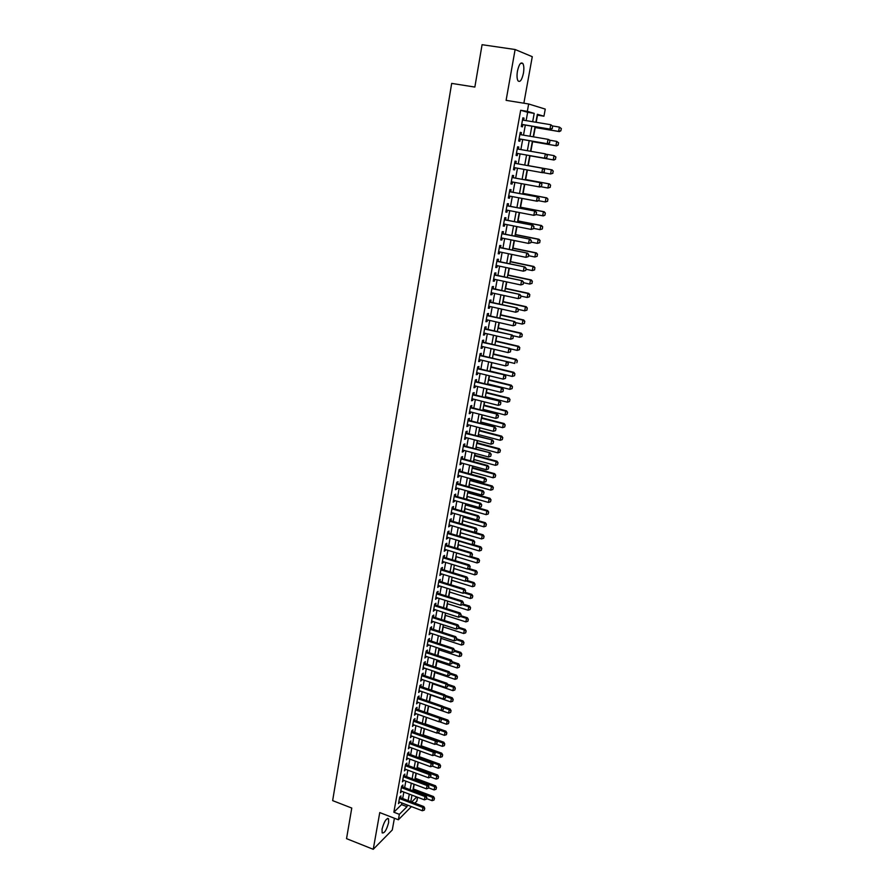 <?xml version="1.0" encoding="UTF-8"?>
<svg xmlns="http://www.w3.org/2000/svg" width="894" height="894" viewBox="0 0 894 894"><rect width="100%" height="100%" fill="white"/><g stroke="black" fill="none" stroke-linecap="round" stroke-linejoin="round"><path stroke-width="1.34" d="M388.633 822.547L388.544 818.748C386.286 818.122 384.129 821.575 382.062 829.107L382.151 832.884C384.431 833.476 386.588 830.034 388.633 822.547M523.415 73.308C524.13 68.849 523.962 65.608 522.901 63.563C520.867 61.731 519.045 64.234 517.458 71.084C516.754 75.543 516.922 78.784 517.972 80.795C520.017 82.617 521.839 80.114 523.415 73.308M417.576 797.258L416.861 801.125L414.85 803.147M523.862 103.212L532.276 56.691L515.123 49.516L482.078 44.7L474.848 87.064L451.682 83.399L332.646 800.622L351.767 808.053L346.537 838.65L373.245 849.3L392.276 829.978L394.41 818.234M526.13 120.623L527.65 112.298L520.677 110.275L527.326 111.37L528.667 103.983L545.262 109.102L543.943 116.198L537.361 114.287L535.886 122.254M536.188 122.299L537.506 115.136L543.943 116.198M413.374 788.989L414.246 784.284M415.352 778.283L416.269 773.276M417.33 767.521L418.303 762.224M419.32 756.704L420.359 751.105M421.331 745.831L422.415 739.919M423.343 734.902L424.482 728.688M425.365 723.928L426.561 717.401M427.399 712.898L428.639 706.126M429.466 701.622L430.696 694.984M431.567 690.213L432.763 683.776M433.679 678.747L434.83 672.511M435.803 667.226L436.92 661.202M437.937 655.637L439.01 649.826M440.083 643.993L441.122 638.383M442.239 632.281L443.234 626.895M444.407 620.514L445.368 615.34M446.587 608.68L447.503 603.729M448.777 596.79L449.648 592.063M450.978 584.832L451.816 580.329M453.202 572.808L453.984 568.528M455.426 560.728L456.175 556.671M457.661 548.581L458.365 544.759M459.907 536.366L460.578 532.779M462.176 524.085L462.79 520.733M464.444 511.737L465.025 508.63M465.808 504.328L465.919 503.724M466.735 499.333L467.26 496.461M468.054 492.158L468.221 491.242M469.037 486.85L469.518 484.224M470.311 479.933L470.535 478.692M471.339 474.301L471.786 471.92M472.568 467.629L472.859 466.076M473.664 461.684L474.055 459.561M474.848 455.269L475.195 453.392M475.999 449L476.346 447.123M477.139 442.843L477.541 440.63M478.357 436.25L478.648 434.629M479.441 430.349L479.91 427.813M480.715 423.432L480.972 422.069M481.754 417.789L482.279 414.917M483.095 410.536L483.296 409.43M484.079 405.15L484.671 401.942M485.476 397.573L485.632 396.735M486.425 392.455L487.074 388.901M487.878 384.532L487.99 383.962M488.772 379.693L489.487 375.793M491.141 366.853L491.923 362.606M493.51 353.946L494.36 349.353M495.902 340.972L496.818 336.021M498.304 327.919L499.288 322.611M500.729 314.8L501.769 309.123M503.154 301.613L504.272 295.568M505.602 288.349L506.786 281.934M508.06 275.017L509.312 268.211M510.53 261.596L511.849 254.421M513.011 248.119L514.408 240.553M515.503 234.552L516.978 226.607M518.017 220.919L519.559 212.571M520.543 207.207L522.152 198.468M523.091 193.417L524.767 184.276M525.638 179.549L527.404 169.994M528.209 165.602L530.019 155.791M530.846 151.321L532.612 141.71M533.506 136.849L535.215 127.551M400.613 797.75L400.948 795.895L399.674 797.135L398.489 803.65L399.808 802.164M402.591 786.876L402.926 785.021L401.641 786.239L400.456 792.788L401.786 791.302M404.569 775.947L404.904 774.092L403.63 775.288L402.434 781.87L403.764 780.373M406.569 764.973L406.904 763.107L405.63 764.281L404.423 770.896L405.764 769.388M408.569 753.933L408.904 752.055L407.63 753.217L406.424 759.866L407.765 758.358M410.581 742.836L410.927 740.958L409.653 742.098L408.435 748.781L409.776 747.261M412.603 731.694L412.95 729.806L411.676 730.923L410.458 737.628L411.81 736.108M414.648 720.486L414.984 718.597L413.721 719.692L412.492 726.431L413.844 724.9M416.693 709.221L417.029 707.333L415.766 708.394L414.537 715.178L415.889 713.635M418.75 697.901L419.085 696.001L417.822 697.041L416.582 703.857L417.945 702.315M420.817 686.525L421.163 684.614L419.889 685.642L418.649 692.492L420.012 690.939M422.896 675.082L423.242 673.171L421.968 674.165L420.728 681.06L422.091 679.496M424.974 663.583L425.32 661.672L424.058 662.644L422.806 669.561L424.181 667.997M427.075 652.028L427.421 650.106L426.159 651.055L424.907 658.018L426.282 656.442M429.187 640.406L429.533 638.484L428.282 639.411L427.008 646.407L428.382 644.82M431.31 628.728L431.657 626.806L430.405 627.7L429.12 634.729L430.506 633.142M433.445 616.994L433.791 615.061L432.54 615.932L431.254 622.995L432.64 621.397M435.579 605.193L435.937 603.249L434.685 604.098L433.389 611.205L434.786 609.596M437.736 593.325L438.094 591.381L436.842 592.208L435.546 599.349L436.942 597.728M439.904 581.402L440.261 579.446L439.01 580.251L437.702 587.425L439.11 585.805M442.083 569.411L442.441 567.455L441.189 568.226L439.882 575.445L441.278 573.814M444.273 557.364L444.631 555.397L443.379 556.146L442.061 563.399L443.469 561.756M446.475 545.239L446.832 543.273L445.581 543.988L444.262 551.285L445.67 549.642M448.687 533.059L449.045 531.092L447.793 531.774L446.464 539.116L447.883 537.45M450.911 520.811L451.269 518.833L450.028 519.503L448.687 526.879L450.107 525.203M453.146 508.507L453.504 506.518L452.263 507.155L450.922 514.564L452.353 512.888M455.392 496.125L455.75 494.136L454.521 494.74L453.169 502.193L454.599 500.506M457.65 483.676L458.019 481.687L456.778 482.257L455.426 489.756L456.655 489.163L456.856 488.057M459.929 471.16L460.287 469.16L459.058 469.719L457.683 477.251L458.924 476.681L459.136 475.541M462.209 458.588L462.578 456.577L461.349 457.102L459.974 464.679L461.203 464.142L461.416 462.969M464.511 445.938L464.869 443.927L463.64 444.419L462.265 452.04L463.494 451.526L463.718 450.308M466.813 433.221L467.182 431.199L465.953 431.668L464.567 439.323L465.796 438.842L466.02 437.591M469.138 420.437L469.506 418.403L468.288 418.839L466.892 426.539L468.11 426.092L468.344 424.806M471.473 407.575L471.842 405.541L470.624 405.943L469.216 413.687L470.445 413.274L470.68 411.944M473.82 394.645L474.189 392.611L472.971 392.98L471.563 400.769L472.781 400.378L473.027 399.015M476.189 381.649L476.558 379.604L475.34 379.95L473.921 387.772L475.139 387.415L475.396 386.007M478.558 368.574L478.927 366.529L477.72 366.842L476.29 374.709L477.508 374.385L477.765 372.932M480.95 355.432L481.318 353.376L480.112 353.655L478.67 361.578L479.888 361.277L480.156 359.79M483.341 342.212L483.721 340.156L482.514 340.402L481.061 348.369L482.279 348.101L482.559 346.57M485.755 328.925L486.135 326.858L484.928 327.07L483.475 335.082L484.682 334.848L484.973 333.272M488.191 315.56L488.56 313.492L487.364 313.671L485.9 321.717L487.107 321.527L487.398 319.907M490.627 302.127L491.007 300.049L489.8 300.194L488.336 308.285L489.543 308.117L489.845 306.463M493.086 288.606L493.466 286.527L492.259 286.639L490.784 294.785L491.991 294.651L492.292 292.941M495.555 275.017L495.935 272.927L494.74 273.005L493.253 281.197L494.449 281.096L494.762 279.353M498.036 261.35L498.416 259.249L497.22 259.305L495.723 267.529L496.919 267.462L497.243 265.674M500.528 247.604L500.908 245.504L499.724 245.515L498.215 253.795L499.411 253.762L499.746 251.929M503.043 233.781L503.423 231.669L502.238 231.647L500.729 239.972L501.914 239.983L502.26 238.095M505.568 219.879L505.948 217.767L504.764 217.7L503.244 226.081L504.428 226.115L504.786 224.193M508.105 205.899L508.496 203.776L507.311 203.687L505.781 212.101L506.965 212.18L507.323 210.202M510.664 191.841L511.044 189.707L509.871 189.573L508.328 198.055L509.513 198.155L509.882 196.144M513.223 177.694L513.614 175.559L512.441 175.392L510.899 183.918L512.072 184.052L512.452 181.996M515.816 163.468L516.196 161.333L515.033 161.121L513.469 169.692L514.642 169.871L515.033 167.759M518.408 149.142L518.799 147.018L517.626 146.772L516.073 155.388L517.235 155.612L517.626 153.466M521.034 134.726L521.414 132.625L520.252 132.346L518.676 141.006L519.839 141.263L520.241 139.095M520.677 110.275L393.852 812.221L401.551 804.611L401.864 802.946M402.669 798.521L403.842 792.073M404.647 787.648L405.831 781.144M406.636 776.718L407.832 770.159M408.636 765.733L409.843 759.118M410.648 754.692L411.866 748.021M412.67 743.596L413.9 736.857M414.704 732.443L415.933 725.649M416.738 721.234L417.99 714.384M418.794 709.959L420.057 703.053M420.862 698.639L422.124 691.665M422.929 687.251L424.214 680.222M425.019 675.808L426.304 668.712M427.108 664.298L428.416 657.146M429.221 652.743L430.528 645.524M431.333 641.121L432.662 633.846M433.467 629.432L434.797 622.09M435.601 617.687L436.954 610.289M437.758 605.875L439.11 598.41M439.915 594.007L441.29 586.475M442.083 582.072L443.469 574.484M444.273 570.081L445.67 562.427M446.464 558.024L447.872 550.302M448.676 545.899L450.095 538.11M450.9 533.707L452.33 525.851M453.124 521.459L454.577 513.536M455.37 509.144L456.834 501.143M457.627 496.751L459.091 488.694M459.896 484.302L461.382 476.167M462.176 471.786L463.673 463.573M464.467 459.192L465.975 450.922M466.769 446.542L468.3 438.194M469.093 433.813L470.624 425.399M471.417 421.018L472.971 412.525M473.764 408.156L475.329 399.584M476.122 395.226L477.698 386.577M478.491 382.219L480.078 373.502M480.871 369.133L482.469 360.338M483.263 355.991L484.883 347.118M485.677 342.76L487.308 333.808M488.102 329.461L489.744 320.432M490.538 316.096L492.192 306.988M492.985 302.641L494.65 293.456M495.444 289.12L497.131 279.856M497.924 275.52L499.623 266.177M500.416 261.853L502.126 252.421M502.92 248.096L504.652 238.586M505.434 234.262L507.189 224.662M507.971 220.349L509.736 210.671M510.519 206.358L512.296 196.602M513.078 192.288L514.877 182.443M515.659 178.141L517.47 168.206M518.252 163.904L520.073 153.891M520.867 149.566L522.688 139.52M523.493 135.139L525.326 125.059M523.672 120.221L524.04 118.142L522.878 117.818L521.303 126.546L522.465 126.836L522.856 124.657M411.441 806.6L398.366 819.776L379.76 812.579L373.245 849.3M398.366 819.776L399.361 814.333L407.005 806.69L407.306 805.025M393.852 812.221L399.361 814.333M515.123 49.516L506.105 100.351L528.667 103.983M411.721 801.963L416.738 796.945M535.07 126.702L533.215 136.804M532.399 141.196L530.544 151.265M529.751 155.601L527.896 165.636M527.102 169.949L525.27 179.906M524.476 184.22L522.666 194.087M521.861 198.412L520.062 208.201M519.269 212.515L517.481 222.226M516.687 226.551L514.91 236.161M514.117 240.497L512.363 250.029M511.558 254.365L509.826 263.819M509.021 268.155L507.3 277.52M506.496 281.867L504.786 291.153M503.981 295.501L502.294 304.709M501.489 309.067L499.813 318.186M499.008 322.544L497.343 331.596M496.539 335.954L494.885 344.916M494.08 349.286L492.449 358.17L514.732 363.456L515.469 359.556L493.164 354.259M491.644 362.539L490.013 371.356M489.208 375.726L487.599 384.465M486.794 388.834L485.207 397.495M484.403 401.875L482.816 410.469M482.011 414.838L480.447 423.354M479.631 427.734L478.078 436.183M477.273 440.563L475.731 448.933M474.926 453.314L473.395 461.617M472.591 466.009L471.071 474.233M470.266 478.625L468.769 486.772M467.953 491.175L466.467 499.254M465.651 503.646L464.176 511.67M463.371 516.062L461.907 524.007M461.092 528.41L459.65 536.288M458.834 540.691L457.393 548.503M456.588 552.905L455.158 560.65M454.353 565.053L452.934 572.73M452.118 577.144L450.721 584.754M449.906 589.168L448.52 596.711M447.704 601.126L446.329 608.602M445.514 613.016L444.15 620.436M443.335 624.85L441.982 632.203M441.167 636.617L439.826 643.904M439.01 648.329L437.68 655.548M436.875 659.973L435.546 667.136M434.741 671.562L433.434 678.669M432.618 683.083L431.321 690.134M430.506 694.549L429.221 701.533M428.405 705.958L427.131 712.887M426.315 717.312L425.052 724.174M424.237 728.599L422.974 735.404M422.169 739.83L420.918 746.579M420.102 751.005L418.873 757.699M418.057 762.124L416.839 768.762M416.023 773.187L414.816 779.769M414 784.194L412.793 790.709M411.978 795.146L410.793 801.605M532.679 121.718L534.21 113.37L527.326 111.37M408.122 800.599L409.307 794.14M410.123 789.704L411.307 783.189M412.123 778.763L413.33 772.192M414.146 767.767L415.364 761.14M416.168 756.715L417.397 750.021M418.213 745.596L419.442 738.857M420.258 734.432L421.51 727.627M422.314 723.201L423.577 716.351M424.393 711.926L425.656 705.008M426.472 700.583L427.745 693.61M428.561 689.185L429.858 682.144M430.662 677.719L431.97 670.623M432.774 666.209L434.093 659.046M434.897 654.631L436.227 647.401M437.032 642.987L438.373 635.701M439.189 631.287L440.53 623.945M441.345 619.531L442.698 612.122M443.513 607.708L444.888 600.232M445.693 595.817L447.078 588.286M447.883 583.871L449.28 576.272M450.084 571.858L451.492 564.192M452.308 559.789L453.727 552.045M454.532 547.642L455.962 539.842M456.767 535.439L458.22 527.572M459.024 523.169L460.477 515.235M461.282 510.832L462.757 502.83M463.561 498.427L465.048 490.359M465.852 485.967L467.35 477.809M468.154 473.429L469.663 465.204M470.467 460.823L471.987 452.532M472.792 448.151L474.323 439.781M475.127 435.4L476.67 426.963M477.474 422.594L479.039 414.078M479.843 409.709L481.419 401.127M482.224 396.746L483.81 388.097M484.604 383.727L486.213 374.988M487.006 370.63L488.627 361.813M489.431 357.455L491.063 348.571M491.856 344.212L493.499 335.25M494.304 330.892L495.958 321.851M496.762 317.504L498.439 308.385M499.232 304.027L500.919 294.83M501.713 290.483L503.423 281.208M504.216 276.872L505.937 267.507M506.73 263.171L508.462 253.728M509.256 249.392L510.999 239.871M511.804 235.535L513.558 225.925M514.352 221.611L516.129 211.912M516.922 207.598L518.721 197.809M519.515 193.495L521.325 183.639M522.118 179.325L523.94 169.368M524.733 165.066L526.566 155.042M527.359 150.706L529.214 140.637M530.019 136.257L531.863 126.166M527.65 112.298L534.21 113.37M401.551 804.611L407.005 806.69M522.856 117.941L524.04 118.142M520.23 132.424L521.414 132.625M517.626 146.806L518.799 147.018M513.48 169.67L514.642 169.871M510.91 183.84L512.072 184.052M508.351 197.943L509.513 198.155M505.814 211.956L506.965 212.18M503.277 225.891L504.428 226.115M500.763 239.748L501.914 239.983M498.271 253.527L499.411 253.762M495.779 267.228L496.919 267.462M493.309 280.85L494.449 281.096M490.851 294.394L491.991 294.651M488.415 307.871L489.543 308.117M485.978 321.27L487.107 321.527M483.565 334.591L484.682 334.848M481.162 347.833L482.279 348.101M478.771 361.008L479.888 361.277M476.401 374.117L477.508 374.385M474.032 387.147L475.139 387.415M471.686 400.099L472.781 400.378M469.35 412.994L470.445 413.274M467.014 425.812L468.11 426.092M464.712 438.552L465.796 438.842M462.41 451.235L463.494 451.526M460.119 463.841L461.203 464.142M457.851 476.39L458.924 476.681M455.582 488.862L456.655 489.163M453.336 501.266L454.409 501.568M451.09 513.614L452.163 513.916M448.866 525.884L449.928 526.197M446.654 538.099L447.715 538.411M444.452 550.235L445.503 550.559M442.262 562.315L443.312 562.639M440.083 574.339L441.133 574.663M437.915 586.296L438.954 586.62M435.758 598.187L436.797 598.511M433.612 610.01L434.652 610.345M431.478 621.777L432.506 622.112M429.355 633.477L430.383 633.824M427.243 645.122L428.271 645.468M425.142 656.71L426.17 657.056M423.052 668.231L424.069 668.578M420.973 679.697L421.99 680.043M418.895 691.107L419.912 691.453M416.839 702.449L417.856 702.807M414.794 713.747L415.799 714.094M412.76 724.978L413.766 725.336M410.726 736.153L411.732 736.511M408.714 747.261L409.709 747.63M406.703 758.324L407.709 758.693M404.714 769.332L405.708 769.7M402.725 780.283L403.719 780.652M400.747 791.179L401.741 791.548M398.78 802.019L399.763 802.387M552.235 128.401L552.648 126.199L552.235 128.401L549.955 129.116L550.749 129.328L521.683 124.456M522.487 120.019L550.782 124.724L549.955 129.116L521.694 124.378M552.648 126.199L550.782 124.724L552.783 126.233M550.749 129.328L552.369 128.434M534.925 127.496L559.353 131.597L558.594 131.396L559.409 127.093L552.514 125.953M561.231 128.546L559.409 127.093L561.354 128.58L560.829 130.692L561.354 128.58M534.936 127.429L558.594 131.396L560.829 130.692M560.951 130.725L559.353 131.597M549.497 142.973L549.911 140.794L549.497 142.973L547.229 143.699L548.022 143.878L519.056 138.894M519.85 134.525L548.044 139.33L547.229 143.699L519.068 138.849M549.911 140.794L548.838 139.52L550.034 140.827M548.022 143.878L549.631 143.006M546.782 157.478L545.318 158.339L516.453 153.254L544.513 158.193L545.329 153.846L547.318 155.332L546.782 157.478L547.318 155.332M517.235 148.94L545.329 153.846L547.184 155.31M545.318 158.339L546.904 157.5M544.211 171.905L544.48 169.726L544.211 171.905L542.624 172.732L513.86 167.547M543.429 168.418L514.642 163.256L543.429 168.418L544.614 169.748M544.077 171.883L541.82 172.598L542.624 168.284L544.48 169.726M541.518 186.231L541.92 184.086L541.518 186.231L539.942 187.025L511.279 181.773M512.05 177.515L540.747 182.745L541.92 184.086M512.061 177.481L540.747 182.745M541.384 186.22L539.138 186.924L539.942 182.644L541.786 184.075M558.124 144.973L558.526 142.839L558.124 144.973L555.9 145.677L532.321 141.621L556.66 145.845L555.9 145.677L556.705 141.397L549.43 140.157M558.526 142.839L556.705 141.397L558.649 142.861M558.247 144.996L556.66 145.845M555.431 159.166L555.833 157.042L555.431 159.166L553.218 159.87L529.729 155.724L553.978 160.015L553.218 159.87L554.023 155.623L546.368 154.282M555.833 157.042L554.023 155.623L555.956 157.065M555.554 159.188L553.978 160.015M552.883 173.302L550.548 173.984L551.352 169.759L527.918 165.558L552.112 169.882L553.151 171.167L552.76 173.28L553.151 171.167M542.87 172.598L550.548 173.984L552.76 173.28M553.285 171.19L552.112 169.882M550.223 187.338L550.492 185.214L550.223 187.338L547.899 188.019L548.692 183.818L525.348 179.526M550.492 185.214L549.464 183.918L525.348 179.493M540.635 186.678L547.899 188.019L550.101 187.315M550.626 185.237L549.464 183.918M538.847 200.468L539.25 198.345L538.847 200.468L537.272 201.251L508.72 195.92M509.479 191.685L538.076 196.993L539.25 198.345M509.502 191.618L538.076 196.993M538.713 200.457L536.467 201.172L537.272 196.903L539.116 198.334M547.586 201.284L547.843 199.183L547.586 201.284L545.262 201.966L546.044 197.797L522.789 193.428M547.843 199.183L546.815 197.876L522.8 193.361M538.423 200.681L545.262 201.966L547.452 201.273M547.977 199.194L546.815 197.876M544.949 215.163L545.351 213.085L544.949 215.163L543.407 215.89L536.188 214.605L536.456 212.504L536.188 214.638L533.819 215.331L506.172 209.978M506.932 205.776L535.417 211.152L536.59 212.515M506.943 205.676L535.417 211.152M536.054 214.627L533.819 215.331L534.612 211.096L536.456 212.504M544.826 215.152L542.636 215.845L543.418 211.688L520.241 207.24M545.217 213.074L543.418 211.688L544.2 211.744L520.252 207.151M545.351 213.085L544.2 211.744M533.55 228.708L533.942 226.607L533.55 228.708L531.181 229.412L503.635 223.958M504.395 219.779L532.779 225.232L533.942 226.607M504.417 219.656L532.779 225.232M533.405 228.708L531.181 229.412L531.975 225.199L533.807 226.595M542.334 228.953L542.602 226.886L542.334 228.953L540.021 229.646L540.803 225.512L517.704 220.986M542.602 226.886L540.803 225.512L541.585 225.545L517.727 220.863M533.606 228.372L540.021 229.646L542.211 228.953M542.725 226.886L541.585 225.545M530.913 242.71L531.315 240.609L530.913 242.71L528.555 243.414L501.109 237.871M501.858 233.703L530.153 239.223L531.315 240.609M501.892 233.546L530.153 239.223M530.779 242.71L528.555 243.414L529.349 239.223L531.181 240.609M539.741 242.665L539.998 240.62L539.741 242.665L537.428 243.369L538.21 239.257L515.19 234.641M539.998 240.62L538.21 239.257L538.993 239.257L515.223 234.496M531.036 242.073L537.428 243.369L539.607 242.665M540.132 240.62L538.993 239.257M528.309 256.623L528.7 254.544L528.309 256.623L525.951 257.338L498.606 251.695M499.355 247.549L527.549 253.147L528.7 254.544M499.388 247.37L527.549 253.147M528.175 256.634L525.951 257.338L526.734 253.17L528.566 254.544M537.16 256.31L537.417 254.276L537.16 256.31L534.858 257.003L535.629 252.924L512.687 248.23M537.417 254.276L535.629 252.924L536.411 252.901L512.72 248.051M528.477 255.695L534.858 257.003L537.026 256.31M537.54 254.265L536.411 252.901M525.706 270.457L526.097 268.39L525.706 270.457L523.359 271.173L496.103 265.44M496.852 261.316L524.957 266.982L526.097 268.39M496.896 261.115L524.957 266.982M525.571 270.469L523.359 271.173L524.141 267.038L525.963 268.401M534.59 269.876L534.836 267.854L534.59 269.876L532.288 270.569L533.059 266.513L510.206 261.741M534.836 267.854L533.059 266.513L533.841 266.468L510.239 261.54M525.94 269.239L532.288 270.569L534.456 269.887M534.97 267.842L533.841 266.468M523.124 284.225L523.515 282.158L523.124 284.225L520.789 284.94L493.633 279.107M494.371 275.006L522.375 280.75L523.515 282.158M494.416 274.771L522.375 280.75M522.99 284.236L520.789 284.94L521.56 280.817L523.381 282.18M532.031 283.364L532.276 281.353L532.031 283.364L529.74 284.068L530.5 280.023L507.725 275.173M532.276 281.353L530.5 280.023L531.293 279.956L507.77 274.95M523.415 282.705L529.74 284.068L531.896 283.376M532.411 281.342L531.293 279.956M520.554 297.903L520.945 295.858L520.554 297.903L518.229 298.618L491.164 292.696M491.901 288.628L519.816 294.428L520.945 295.858M491.946 288.36L519.816 294.428M520.42 297.925L518.229 298.618L518.989 294.528L520.811 295.869M529.483 296.774L529.74 294.785L529.483 296.774L527.203 297.478L527.963 293.467L505.266 288.538M529.74 294.785L527.963 293.467L528.756 293.366L505.311 288.293M520.9 296.104L527.203 297.478L529.36 296.797M529.863 294.763L528.756 293.366M518.006 311.503L518.386 309.469L518.006 311.503L515.682 312.229L488.716 306.206M489.443 302.161L517.268 308.039L518.386 309.469M489.499 301.87L517.268 308.039M517.872 311.525L515.682 312.229L516.441 308.151L518.252 309.492M526.957 310.117L527.203 308.139L526.957 310.117L524.677 310.821L525.437 306.832L502.819 301.826M527.203 308.139L525.437 306.832L526.231 306.709L502.875 301.546M518.341 309.413L524.677 310.821L526.823 310.14M527.337 308.117L526.231 306.709M515.469 325.036L515.849 323.013L515.469 325.036L513.145 325.762L486.28 319.65M487.006 315.627L514.732 321.561L515.849 323.013M487.062 315.303L514.732 321.561M515.324 325.058L513.145 325.762L513.905 321.706L515.704 323.036M524.443 323.382L524.689 321.415L524.443 323.382L522.174 324.086L522.923 320.119L500.383 315.046M524.689 321.415L522.923 320.119L523.716 319.974L500.439 314.744M515.514 322.589L522.174 324.086L524.309 323.404M524.823 321.393L523.716 319.974M512.944 338.491L513.324 336.468L512.944 338.491L510.63 339.217L483.855 333.015M484.582 329.014L512.206 335.015L513.324 336.468M484.637 328.668L512.206 335.015M512.81 338.513L510.63 339.217L511.379 335.183L513.178 336.502M521.951 336.569L522.185 334.624L521.951 336.569L519.682 337.284L520.42 333.339L497.969 328.187M522.185 334.624L520.42 333.339L521.224 333.171L498.025 327.863M512.72 335.686L519.682 337.284L521.817 336.602M522.319 334.602L521.224 333.171M510.429 351.856L510.809 349.856L510.429 351.856L508.116 352.594L481.441 346.302M482.157 342.324L509.703 348.392L510.809 349.856M482.224 341.955L509.703 348.392M510.295 351.89L508.116 352.594L508.865 348.582L510.664 349.889M519.459 349.688L519.693 347.755L519.459 349.688L517.201 350.403L517.939 346.481L495.555 341.262M519.693 347.755L517.939 346.481L518.732 346.291L495.622 340.905M509.938 348.705L517.201 350.403L519.325 349.722M519.827 347.732L518.732 346.291M507.937 365.165L508.306 363.176L507.937 365.165L505.624 365.892L479.039 359.522M479.765 355.566L507.211 361.701L508.306 363.176M479.832 355.164L507.211 361.701M507.792 365.199L505.624 365.892L506.373 361.914L508.172 363.21M517.224 360.818L516.855 362.774L517.358 360.785L515.469 359.556L516.274 359.343L493.231 353.879M517.358 360.785L516.274 359.343M505.456 378.385L505.825 376.408L505.456 378.385L503.154 379.123L476.658 372.664M477.374 368.73L504.73 374.921L505.825 376.408M477.452 368.306L504.73 374.921M505.311 378.43L503.154 379.123L503.892 375.167L505.691 376.452M514.531 375.715L514.899 373.77L514.531 375.715L512.273 376.441L513.011 372.552L490.784 367.188M514.765 373.815L513.011 372.552L513.815 372.317L490.862 366.786M490.068 371.055L512.273 376.441L514.396 375.759M514.899 373.77L513.815 372.317M502.987 391.538L503.356 389.572L502.987 391.538L500.685 392.276L474.289 385.739M474.993 381.816L502.26 388.085L503.356 389.572M475.083 381.369L502.26 388.085M502.841 391.583L500.685 392.276L501.422 388.342L503.21 389.616M512.083 388.622L512.452 386.689L512.083 388.622L509.837 389.348L510.563 385.482L488.415 380.051M512.318 386.733L510.563 385.482L511.368 385.225L488.493 379.626M487.711 383.895L509.837 389.348L511.949 388.666M512.452 386.689L511.368 385.225M500.394 404.669L500.897 402.669L500.394 404.669L498.237 405.362L471.931 398.735M472.635 394.835L499.813 401.16L500.897 402.669M472.725 394.366L499.813 401.16M498.237 405.362L498.975 401.451L500.752 402.713M485.364 396.657L507.412 402.188L508.138 398.344L486.068 392.835M509.882 399.584L509.513 401.507L510.016 399.54L508.138 398.344L508.943 398.065L486.146 392.388M507.412 402.188L509.513 401.507M510.016 399.54L508.943 398.065M497.947 417.688L498.45 415.688L497.947 417.688L495.801 418.37L469.585 411.665M470.289 407.787L497.377 414.168L498.45 415.688M470.378 407.295L497.377 414.168M495.801 418.37L496.539 414.481L498.316 415.732M483.017 409.363L504.998 414.95L505.713 411.128L483.721 405.563M507.457 412.357L507.099 414.28L507.591 412.313L505.713 411.128L506.529 410.838L483.81 405.083M504.998 414.95L507.099 414.28M507.591 412.313L506.529 410.838M495.522 430.629L496.025 428.628L495.522 430.629L493.376 431.31L467.249 424.516M467.953 420.672L494.952 427.108L496.025 428.628M468.043 420.146L494.952 427.108M493.376 431.31L494.103 427.444L495.879 428.684M480.693 421.99L502.596 427.656L503.311 423.845L481.385 418.213M505.054 425.075L504.685 426.974L505.188 425.019L503.311 423.845L504.127 423.532L481.486 417.71M502.596 427.656L504.685 426.974M505.188 425.019L504.127 423.532M493.108 443.491L493.611 441.513L493.108 443.491L490.974 444.184L464.936 437.3M465.629 433.478L492.538 439.982L493.611 441.513M465.729 432.931L492.538 439.982M490.974 444.184L491.689 440.329L493.466 441.569M478.379 434.562L500.204 440.284L500.919 436.495L479.072 430.796M502.651 437.714L502.294 439.602L502.786 437.658L500.919 436.495L501.735 436.16L479.173 430.271M500.204 440.284L502.294 439.602M502.786 437.658L501.735 436.16M490.705 456.286L491.208 454.308L490.705 456.286L488.571 456.979L462.623 450.017M463.315 446.218L490.135 452.777L491.208 454.308M463.416 445.648L490.135 452.777M488.571 456.979L489.297 453.146L491.063 454.375M476.077 447.056L497.835 452.845L498.539 449.079L476.77 443.312M500.271 450.297L499.914 452.174L500.405 450.23L498.539 449.079L499.355 448.721L476.871 442.765M497.835 452.845L499.914 452.174M500.405 450.23L499.355 448.721M488.314 469.015L488.817 467.048L488.314 469.015L486.191 469.708L460.332 462.667M461.025 458.879L486.906 465.897L487.755 465.506L488.817 467.048M461.125 458.287L487.755 465.506M486.191 469.708L486.906 465.897L488.672 467.115M473.786 459.482L495.466 465.338L496.181 461.595L474.479 455.761M497.902 462.801L497.545 464.668L498.036 462.734L496.181 461.595L496.997 461.226L474.58 455.202M495.466 465.338L497.545 464.668M498.036 462.734L496.997 461.226M485.934 481.676L486.437 479.72L485.934 481.676L483.822 482.369L458.052 475.25M458.734 471.484L484.537 478.569L485.386 478.156L486.437 479.72M458.846 470.87L485.386 478.156M483.822 482.369L484.537 478.569L486.291 479.787M471.507 471.853L493.119 477.776L493.823 474.043L472.2 468.143M495.544 475.239L495.198 477.094L495.678 475.172L493.823 474.043L494.639 473.652L472.3 467.562M493.119 477.776L495.198 477.094M495.678 475.172L494.639 473.652M483.576 494.27L484.067 492.315L483.576 494.27L481.464 494.952L455.784 487.755M456.465 484.012L482.168 491.186L483.028 490.75L484.067 492.315M456.577 483.375L483.028 490.75M481.464 494.952L482.168 491.186L483.933 492.382M469.249 484.146L490.784 490.135L491.476 486.437L469.931 480.469M493.197 487.61L492.851 489.465L493.343 487.543L491.476 486.437L492.303 486.012L470.043 479.854M490.784 490.135L492.851 489.465M493.343 487.543L492.303 486.012M481.229 506.797L481.721 504.842L481.229 506.797L479.117 507.479L453.526 500.204M454.197 496.483L479.821 503.724L480.681 503.266L481.721 504.842M454.32 495.824L480.681 503.266M479.117 507.479L479.821 503.724L481.575 504.92M466.992 496.382L488.459 502.428L489.152 498.751L467.674 492.717M490.873 499.925L490.527 501.757L491.007 499.847L489.152 498.751L489.979 498.304L467.786 492.091M488.459 502.428L490.527 501.757M491.007 499.847L489.979 498.304M478.893 519.246L479.385 517.302L478.893 519.246L476.793 519.928L451.28 512.586M451.951 508.876L477.485 516.196L478.346 515.726L479.385 517.302M452.073 508.194L478.346 515.726M476.793 519.928L477.485 516.196L479.24 517.38M464.757 508.552L486.146 514.665L486.839 510.999L465.428 504.909M488.549 512.161L488.202 513.994L488.683 512.083L486.839 510.999L487.666 510.541L465.55 504.25M486.146 514.665L488.202 513.994M488.683 512.083L487.666 510.541M476.569 531.628L477.061 529.695L476.569 531.628L474.468 532.31L449.045 524.89M449.716 521.213L475.161 528.6L476.021 528.108L477.061 529.695M449.838 520.509L476.021 528.108M460.309 532.701L481.553 538.926L482.246 535.305L483.073 534.813L474.49 532.31L475.161 528.6L476.915 529.784M462.522 520.654L483.844 526.823L484.537 523.18L463.193 517.034M486.247 524.342L485.9 526.164L486.381 524.264L484.537 523.18L485.364 522.711L463.315 516.363M483.844 526.823L485.9 526.164M486.381 524.264L485.364 522.711M474.256 543.954L474.748 542.021L474.256 543.954L472.166 544.636L446.821 537.138M447.492 533.472L472.859 540.948L473.719 540.423L474.748 542.021M447.626 532.746L473.719 540.423M472.166 544.636L472.859 540.948L474.602 542.11M483.945 536.456L483.609 538.266L484.09 536.366L482.246 535.305L460.969 529.092M481.553 538.926L483.609 538.266M484.09 536.366L483.073 534.813M471.954 556.213L472.445 554.28L471.954 556.213L469.875 556.884L444.62 549.318M445.279 545.675L470.557 553.218L471.417 552.682L472.445 554.28M445.413 544.927L471.417 552.682M469.875 556.884L470.557 553.218L472.3 554.369M458.097 544.681L479.285 550.972L479.966 547.363L458.756 541.093M481.665 548.503L481.318 550.302L481.799 548.413L479.966 547.363L480.793 546.849L472.702 544.457M479.285 550.972L481.318 550.302M481.799 548.413L480.793 546.849M469.663 568.394L470.155 566.483L469.663 568.394L467.584 569.076L442.418 561.432M443.078 557.811L468.277 565.421L469.138 564.874L470.155 566.483M443.212 557.04L469.138 564.874M467.584 569.076L468.277 565.421L470.009 566.572M455.906 556.593L477.016 562.941L477.698 559.365L456.566 553.028M479.396 560.493L479.05 562.281L479.53 560.404L477.698 559.365L478.525 558.828L470.914 556.549M477.016 562.941L479.05 562.281M479.53 560.404L478.525 558.828M467.394 580.519L467.875 578.608L467.394 580.519L465.316 581.201L440.228 573.49M440.887 569.88L465.998 577.569L466.869 576.988L467.875 578.608M441.033 569.087L466.869 576.988M465.316 581.201L465.998 577.569L467.73 578.709M453.727 568.45L474.77 574.853L475.44 571.288L467.853 568.986M477.139 572.417L476.793 574.194L477.273 572.316L475.44 571.288L476.267 570.741L469.126 568.573M474.77 574.853L476.793 574.194M477.273 572.316L476.267 570.741M465.126 592.577L465.606 590.677L465.126 592.577L463.058 593.258L438.06 585.481M438.708 581.882L463.74 589.649L464.601 589.045L465.606 590.677M438.853 581.078L464.601 589.045M463.058 593.258L463.74 589.649L465.472 590.778M451.548 580.24L472.524 586.71L473.194 583.156L466.042 580.966M474.893 584.274L474.546 586.051L475.027 584.173L473.194 583.156L474.032 582.586L467.338 580.541M472.524 586.71L474.546 586.051M475.027 584.173L474.032 582.586M462.88 604.579L463.36 602.679L462.88 604.579L460.812 605.249L435.892 597.404M436.54 593.828L461.494 601.662L462.354 601.047L463.36 602.679M436.697 593.001L462.354 601.047M460.812 605.249L461.494 601.662L463.215 602.779M449.391 591.973L470.3 598.499L470.959 594.968L464.232 592.878M472.647 596.074L472.323 597.84L472.792 595.974L470.959 594.968L471.797 594.376L465.293 592.353M470.3 598.499L472.323 597.84M472.792 595.974L471.797 594.376M445.1 615.262L465.875 621.889L466.534 618.402L460.611 616.514L461.114 614.614L460.633 616.502L458.577 617.184L433.746 609.261M434.383 605.707L459.248 613.608L460.119 612.971L461.114 614.614M434.54 604.858L460.119 612.971M458.577 617.184L459.248 613.608L460.969 614.726M447.246 603.651L468.076 610.222L468.747 606.713L462.421 604.724M470.423 607.808L470.099 609.563L470.568 607.708L468.747 606.713L469.585 606.11L463.092 604.065M468.076 610.222L470.099 609.563M470.568 607.708L469.585 606.11M458.41 628.381L458.89 626.493L458.41 628.381L456.365 629.052L431.601 621.062M432.249 617.53L457.024 625.498L457.896 624.839L458.89 626.493M432.405 616.659L457.896 624.839M456.365 629.052L457.024 625.498L458.745 626.605M468.221 619.486L467.886 621.229L468.355 619.386L466.534 618.402L467.372 617.776L460.913 615.72M465.875 621.889L467.886 621.229M468.355 619.386L467.372 617.776M456.197 640.182L456.666 638.305L456.197 640.182L454.152 640.853L429.478 632.807M430.115 629.287L454.811 637.321L455.683 636.651L456.666 638.305M430.271 628.393L455.683 636.651M454.152 640.853L454.811 637.321L456.532 638.417M442.977 626.806L463.684 633.5L464.332 630.024L458.577 628.169M466.02 631.108L465.685 632.84L466.154 630.996L464.332 630.024L465.171 629.376L458.734 627.309M463.684 633.5L465.685 632.84M466.154 630.996L465.171 629.376M453.996 651.927L454.465 650.05L453.996 651.927L451.951 652.598L427.354 644.473M427.991 640.987L452.61 649.078L453.481 648.396L454.465 650.05M428.159 640.07L453.481 648.396M451.951 652.598L452.61 649.078L454.32 650.173M440.865 638.305L461.494 645.043L462.153 641.59L456.409 639.713M463.83 642.663L463.494 644.395L463.964 642.551L462.153 641.59L462.991 640.931L456.577 638.841M461.494 645.043L463.494 644.395M463.964 642.551L462.991 640.931M451.794 663.605L452.275 661.739L451.794 663.605L449.76 664.276L425.253 656.095M425.879 652.62L450.42 660.778L451.291 660.074L452.275 661.739L458.656 663.84L457.806 664.544L452.107 662.644M426.047 651.681L451.291 660.074M449.76 664.276L450.42 660.778L452.129 661.862M438.753 649.737L459.326 656.531L459.974 653.089L454.253 651.212M461.65 654.162L461.326 655.883L461.785 654.05L459.974 653.089L460.812 652.419L454.42 650.307M459.326 656.531L461.326 655.883M461.785 654.05L460.812 652.419M449.615 675.227L450.095 673.372L449.615 675.227L447.592 675.898L423.153 667.65M423.778 664.186L448.24 672.422L449.112 671.696L450.095 673.372M423.957 663.236L449.112 671.696M447.592 675.898L448.24 672.422L449.95 673.495M459.292 667.192L459.617 665.482L459.292 667.192M436.663 661.113L457.169 667.963L457.806 664.544L459.482 665.594M457.169 667.963L459.158 667.304M459.617 665.482L458.656 663.84M447.447 686.793L447.916 684.938L447.447 686.793L445.424 687.452L421.074 679.149M421.689 675.708L446.072 683.999L446.955 683.262L447.916 684.938M421.867 674.735L446.955 683.262M445.424 687.452L446.072 683.999L447.771 685.061M434.573 672.433L455.012 679.328L455.661 675.931L449.973 674.009M457.326 676.981L457.002 678.68L457.46 676.859L455.661 675.931L456.499 675.216L449.861 672.981M455.012 679.328L457.002 678.68M457.46 676.859L456.499 675.216M445.29 698.292L445.76 696.448L445.29 698.292L443.268 698.963L418.995 690.581M419.61 687.162L443.916 695.51L444.799 694.761L445.76 696.448M419.8 686.167L444.799 694.761M443.268 698.963L443.916 695.51L445.614 696.571M432.506 683.686L452.878 690.649L453.515 687.251L447.849 685.329M455.18 688.302L454.856 689.989L455.314 688.179L453.515 687.251L454.364 686.525L447.492 684.189M452.878 690.649L454.856 689.989M455.314 688.179L454.364 686.525M443.145 709.735L443.614 707.892L443.145 709.735L441.133 710.395L416.928 701.958M417.554 698.56L441.77 706.975L442.653 706.204L443.614 707.892M417.733 697.555L442.653 706.204M441.133 710.395L441.77 706.975L443.469 708.026M430.439 694.895L450.744 701.902L451.381 698.527L445.737 696.582M453.046 699.566L452.722 701.254L453.191 699.443L451.381 698.527L452.23 697.778L445.134 695.342M450.744 701.902L452.722 701.254M453.191 699.443L452.23 697.778M441.01 721.123L441.468 719.279L441.01 721.123L438.999 721.782L414.872 713.278M415.498 709.892L439.636 718.374L440.518 717.58L441.468 719.279M415.676 708.864L440.518 717.58M438.999 721.782L439.636 718.374L441.323 719.413M428.382 706.036L448.632 713.099L449.269 709.747L443.525 707.746M450.922 710.775L450.598 712.451L451.068 710.641L449.269 709.747L450.118 708.987L442.787 706.439M448.632 713.099L450.598 712.451M451.068 710.641L450.118 708.987M438.887 732.443L439.345 730.61L438.887 732.443L436.875 733.102L412.838 724.542M413.441 721.167L437.512 729.716L438.395 728.901L439.345 730.61M413.631 720.128L438.395 728.901M436.875 733.102L437.512 729.716L439.2 730.744M439.278 721.681L446.531 724.241L447.156 720.899L441.211 718.81M448.81 721.916L448.497 723.592L448.944 721.793L447.156 720.899L448.006 720.128L427.142 712.809M446.531 724.241L448.497 723.592M448.944 721.793L448.006 720.128M436.764 743.707L437.233 741.886L436.764 743.707L434.775 744.367L410.804 735.751M411.408 732.398L435.4 740.992L436.283 740.165L437.233 741.886M411.609 731.337L436.283 740.165M434.775 744.367L435.4 740.992L437.088 742.02M437.557 732.879L444.43 735.326L445.056 731.996L438.909 729.817M446.709 733.013L446.397 734.678L446.844 732.879L445.056 731.996L445.905 731.203L425.108 723.838M444.43 735.326L446.397 734.678M446.844 732.879L445.905 731.203M434.663 754.916L435.132 753.094L434.663 754.916L432.674 755.575L408.781 746.892M409.385 743.562L433.299 752.212L434.182 751.373L435.132 753.094M409.586 742.478L434.182 751.373M432.674 755.575L433.299 752.212L434.976 753.24M435.836 744.009L442.34 746.345L442.966 743.048L436.618 740.768M444.62 744.054L444.307 745.708L444.754 743.92L442.966 743.048L443.826 742.232L423.086 734.812M442.34 746.345L444.307 745.708M444.754 743.92L443.826 742.232M432.573 766.069L433.031 764.258L432.573 766.069L430.584 766.717L406.77 757.989M407.373 754.67L431.21 763.387L432.093 762.526L433.031 764.258M407.575 753.564L432.093 762.526M430.584 766.717L431.21 763.387L432.886 764.392M434.126 755.095L440.273 757.319L440.887 754.033L434.339 751.664M442.53 755.039L442.228 756.682L442.675 754.894L440.887 754.033L441.748 753.206L421.074 745.741M440.273 757.319L442.228 756.682M442.675 754.894L441.748 753.206M430.495 777.154L430.953 775.355L430.495 777.154L428.505 777.814L404.77 769.019M405.362 765.722L429.131 774.495L430.014 773.623L430.953 775.355M405.574 764.605L430.014 773.623M428.505 777.814L429.131 774.495L430.807 775.5M432.417 766.113L438.205 768.237L438.82 764.973L418.873 757.687M440.463 765.968L440.15 767.6L440.608 765.823L438.82 764.973L439.68 764.135L419.074 756.615M438.205 768.237L440.15 767.6M440.608 765.823L439.68 764.135M428.416 788.195L428.874 786.396L428.416 788.195L426.438 788.854L402.781 780.004M403.373 776.707L427.064 785.547L427.947 784.653L428.874 786.396M403.574 775.579L427.947 784.653M426.438 788.854L427.064 785.547L428.729 786.541M430.595 777.054L436.149 779.099L436.764 775.847L416.883 768.516M438.406 776.83L438.094 778.462L438.552 776.696L436.764 775.847L437.624 774.997L417.085 767.421M436.149 779.099L438.094 778.462M438.552 776.696L437.624 774.997M426.36 799.18L426.818 797.381L426.36 799.18L424.382 799.828L400.791 790.922M401.384 787.648L425.008 796.543L425.89 795.638L426.818 797.381M401.596 786.508L425.89 795.638M424.382 799.828L425.008 796.543L426.673 797.537M428.606 787.86L434.115 789.916L434.719 786.675L414.894 779.3M436.35 787.659L436.048 789.268L436.495 787.513L434.719 786.675L435.579 785.804L415.107 778.193M434.115 789.916L436.048 789.268M436.495 787.513L435.579 785.804M424.315 810.098L424.762 808.31L424.315 810.098L422.337 810.757L398.825 801.795M399.417 798.532L422.951 807.483L423.845 806.567L424.762 808.31M399.629 797.37L423.845 806.567M422.337 810.757L422.951 807.483L424.616 808.467M426.583 798.599L432.081 800.666L432.685 797.448L412.927 790.017M434.316 798.42L434.015 800.029L434.462 798.275L432.685 797.448L433.545 796.565L413.129 788.899M432.081 800.666L434.015 800.029M434.462 798.275L433.545 796.565M388.544 818.748L387.56 818.368M522.901 63.563L520.71 63.239"/></g></svg>
